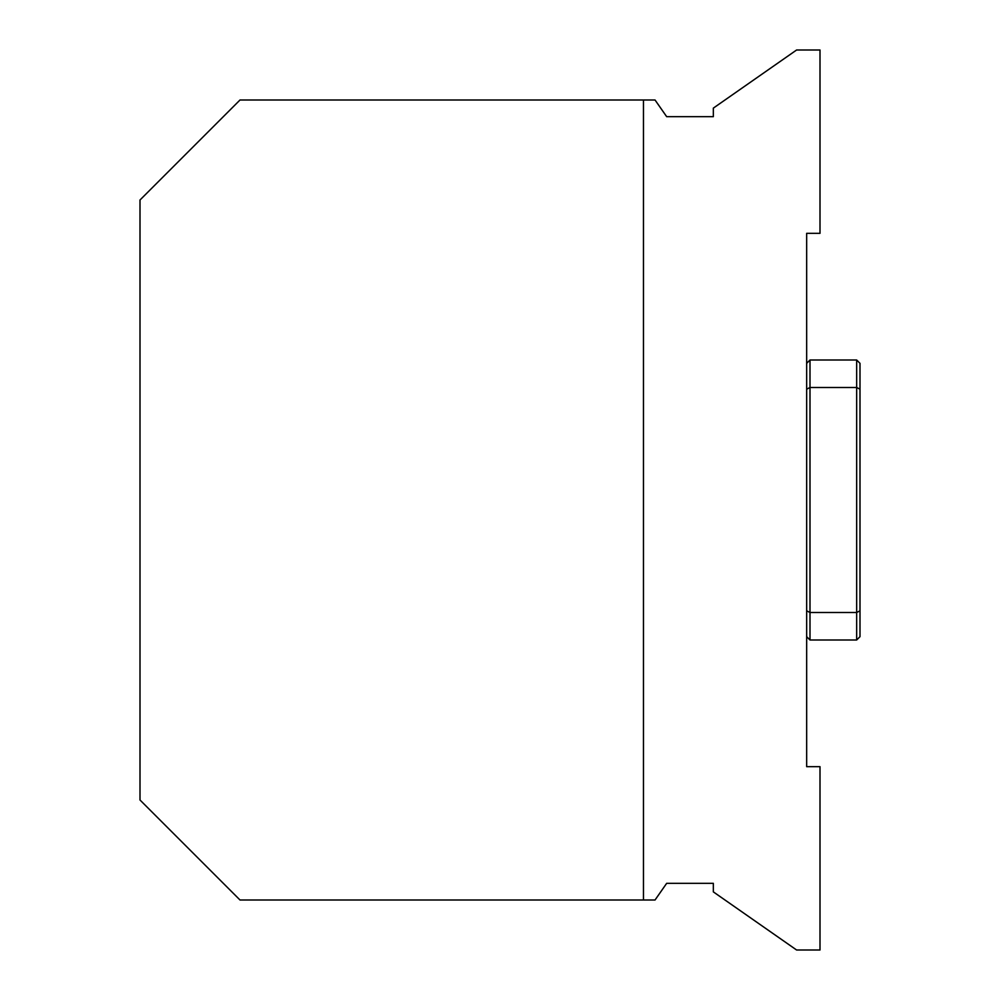 <?xml version="1.0" encoding="UTF-8"?>
<svg xmlns="http://www.w3.org/2000/svg" width="1000" height="1000" viewBox="0 0 1000 1000"><rect width="100%" height="100%" fill="white"/><g stroke="black" fill="none" stroke-linecap="round" stroke-linejoin="round"><path stroke-width="1.5" d="M860 610.8A1039.662 735.15 -90 0 1 856.663 612.5L856.663 640L860 636.663L860 363.338L856.663 360L856.663 612.5L810 612.5A1039.662 735.15 90 0 1 806.663 610.8M806.663 636.663L810 640L810 387.5A1039.662 735.15 -90 0 0 806.663 389.2M860 389.2A1039.662 735.15 90 0 0 856.663 387.5L810 387.5L810 360L856.663 360M240 900L655.037 900L666.663 883.337L713.337 883.337L713.337 891.875L796.6 950L820 950L820 766.663L806.663 766.663L806.663 233.337L820 233.337L820 50L796.6 50L713.337 108.125L713.337 116.662L666.663 116.662L655.037 100L240 100L140 200L140 800L240 900M643.462 900L643.462 100M806.663 363.338L810 360M810 640L856.663 640"/></g></svg>
